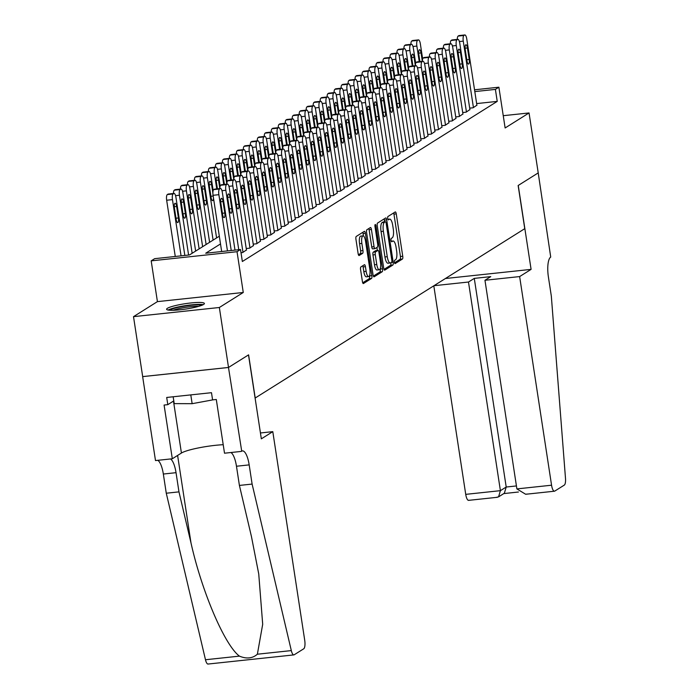 <?xml version="1.0" encoding="UTF-8"?>
<svg xmlns="http://www.w3.org/2000/svg" width="699" height="699" viewBox="0 0 699 699"><rect width="100%" height="100%" fill="white"/><g stroke="black" fill="none" stroke-linecap="round" stroke-linejoin="round"><path stroke-width="1.05" d="M394.411 262.265A1.686 0.516 83.9 0 0 395.066 263.645A1.686 0.516 83.9 0 0 395.136 263.61L402.423 259.041A2.403 0.734 83.9 0 0 402.746 256.253L396.263 213.885A2.403 0.734 83.9 0 0 395.319 211.919A2.403 0.734 83.9 0 0 395.215 211.963L387.936 216.533A1.686 0.516 83.9 0 0 387.709 218.481A1.686 0.516 83.9 0 0 388.364 219.862A1.686 0.516 83.9 0 0 388.443 219.835L389.378 219.241A7.698 2.35 83.9 0 1 389.719 219.119A7.698 2.35 83.9 0 1 392.724 225.393L393.266 228.923A7.698 2.35 83.9 0 1 392.226 237.835L391.283 238.429A1.686 0.516 83.9 0 0 391.056 240.377A1.686 0.516 83.9 0 0 391.72 241.749A1.686 0.516 83.9 0 0 391.789 241.723L392.733 241.129A7.698 2.35 83.9 0 1 393.065 241.006A7.698 2.35 83.9 0 1 396.08 247.289L396.621 250.819A7.698 2.35 83.9 0 1 395.582 259.731L394.638 260.316A1.686 0.516 83.9 0 0 394.411 262.265M203.601 304.441A19.118 2.691 -8.7 0 0 204.405 303.48A19.118 2.691 -8.7 0 0 188.057 303.296A19.118 2.691 -8.7 0 0 167.411 308.303A19.118 2.691 -8.7 0 0 166.615 309.264A19.118 2.691 -8.7 0 0 182.955 309.456A19.118 2.691 -8.7 0 0 203.601 304.441M360.92 266.922A2.403 0.734 83.9 0 0 360.588 269.709L362.414 281.592A2.403 0.734 83.9 0 0 363.349 283.558A2.403 0.734 83.9 0 0 363.454 283.523L371.545 278.438A2.403 0.734 83.9 0 0 371.868 275.651L365.385 233.283A2.403 0.734 83.9 0 0 364.441 231.325A2.403 0.734 83.9 0 0 364.336 231.36L356.254 236.437A2.403 0.734 83.9 0 0 355.931 239.224L358.124 253.58A2.403 0.734 83.9 0 0 359.068 255.546A2.403 0.734 83.9 0 0 359.172 255.511L362.632 253.335A2.403 0.734 83.9 0 0 362.956 250.548L361.864 243.427A6.431 1.966 83.9 0 1 363.017 235.878A6.431 1.966 83.9 0 1 365.533 241.12L369.806 269.019A6.431 1.966 83.9 0 1 368.653 276.568A6.431 1.966 83.9 0 1 366.136 271.326L365.42 266.668A2.403 0.734 83.9 0 0 364.485 264.711A2.403 0.734 83.9 0 0 364.38 264.746L360.92 266.922M228.521 367.456L142.683 376.604L133.509 316.656L219.346 307.499L228.521 367.456L248.599 354.847L255.205 398.011L524.748 228.678L518.142 185.515L538.221 172.898L529.047 112.95L505.124 127.969L498.885 87.2L495.399 89.393L497.234 101.39L242.352 261.505L240.517 249.517L237.031 251.71L151.185 260.858L154.68 258.665L189.481 254.952L219.32 236.21M219.346 307.499L243.269 292.479L237.031 251.71M383.725 268.206A2.403 0.734 83.9 0 0 384.668 270.163A2.403 0.734 83.9 0 0 384.773 270.129L392.864 265.043A2.403 0.734 83.9 0 0 393.188 262.265L386.704 219.888A2.403 0.734 83.9 0 0 385.761 217.931A2.403 0.734 83.9 0 0 385.656 217.966L377.565 223.051A2.403 0.734 83.9 0 0 377.242 225.829L383.725 268.206M382.204 271.745L374.114 276.821A2.403 0.734 83.9 0 1 374.009 276.865A2.403 0.734 83.9 0 1 373.065 274.899L366.582 232.531A2.403 0.734 83.9 0 1 366.914 229.744L370.374 227.568A2.403 0.734 83.9 0 1 370.479 227.533A2.403 0.734 83.9 0 1 371.414 229.49L374.044 246.677A2.403 0.734 83.9 0 0 374.987 248.634A2.403 0.734 83.9 0 0 375.092 248.599L377.39 247.158A2.403 0.734 83.9 0 0 377.713 244.37L374.979 226.485A1.686 0.516 83.9 0 1 375.276 224.51A1.686 0.516 83.9 0 1 375.94 225.882L382.528 268.958A2.403 0.734 83.9 0 1 382.204 271.745L379.88 271.99L373.362 276.088M529.047 112.95L503.245 115.693M469.693 108.144L473.083 107.786L476.893 105.191M462.712 112.539L466.102 112.172L469.911 109.586M455.722 116.925L459.112 116.558L462.93 113.972M448.741 121.311L452.131 120.944L455.949 118.358M441.759 125.698L445.149 125.331L448.959 122.744M434.778 130.084L438.168 129.717L441.978 127.131M427.797 134.47L431.187 134.112L434.996 131.517M420.807 138.856L424.197 138.498L428.015 135.903M413.825 143.243L417.216 142.884L421.034 140.289M406.844 147.629L410.234 147.271L414.044 144.676M399.863 152.015L403.253 151.657L407.063 149.062M392.882 156.401L396.272 156.043L400.081 153.448M385.9 160.787L389.282 160.429L393.1 157.834M378.91 165.174L382.301 164.815L386.119 162.22M371.929 169.56L375.319 169.202L379.129 166.607M364.948 173.946L368.338 173.588L372.148 170.993M357.967 178.341L361.357 177.974L365.166 175.388M350.985 182.727L354.367 182.36L358.185 179.774M343.995 187.114L347.386 186.747L351.204 184.16M337.014 191.5L340.404 191.133L344.214 188.547M330.033 195.886L333.423 195.519L337.233 192.933M323.052 200.272L326.442 199.914L330.251 197.319M316.07 204.658L319.452 204.3L323.27 201.705M309.08 209.045L312.47 208.686L316.289 206.091M302.099 213.431L305.489 213.073L309.299 210.478M295.118 217.817L298.508 217.459L302.317 214.864M288.137 222.203L291.527 221.845L295.336 219.25M281.155 226.59L284.537 226.231L288.355 223.636M274.165 230.976L277.555 230.618L281.374 228.023M267.184 235.362L270.574 235.004L274.392 232.409M260.203 239.748L263.593 239.39L267.402 236.795M253.221 244.143L256.612 243.776L260.421 241.19M246.24 248.529L249.63 248.162L253.44 245.576M241.015 252.723L242.64 252.549L246.459 249.962M497.234 101.39L476.648 103.583M243.269 292.479L157.424 301.627L133.509 316.656M157.424 301.627L151.185 260.858M220.508 243.934L205.724 253.221L240.517 249.517M495.399 89.393L474.813 91.595M474.542 89.795L498.885 87.2M394.516 262.798L400.099 259.285A2.403 0.734 83.9 0 0 400.431 256.507L393.948 214.13A2.403 0.734 83.9 0 0 393.651 212.95M384.633 221.801L384.38 220.141A2.403 0.734 83.9 0 0 384.083 218.953M384.022 269.386L390.54 265.297A2.403 0.734 83.9 0 0 390.89 262.675M391.606 262.221A1.686 0.516 83.9 0 0 391.833 260.273L386.136 223.086A1.686 0.516 83.9 0 0 385.481 221.714A1.686 0.516 83.9 0 0 385.411 221.74L384.415 222.361A7.698 2.35 83.9 0 0 383.375 231.273L387.263 256.69A7.698 2.35 83.9 0 0 390.269 262.973A7.698 2.35 83.9 0 0 390.61 262.85L391.606 262.221M383.235 221.967A1.686 0.516 83.9 0 0 383.157 221.959A1.686 0.516 83.9 0 0 383.087 221.985L385.411 221.74M390.269 262.973L387.954 263.217A7.698 2.35 83.9 0 1 384.939 256.944L381.051 231.518A7.698 2.35 83.9 0 1 382.091 222.605L383.087 221.985M374.874 248.626L372.768 248.844A2.403 0.734 83.9 0 1 372.663 248.888A2.403 0.734 83.9 0 1 371.728 246.922L369.098 229.744A2.403 0.734 83.9 0 0 368.801 228.556M376.883 247.472L377.346 250.487M380.151 268.853L382.528 268.958M376.778 264.51A6.431 1.966 83.9 0 0 379.295 269.753A6.431 1.966 83.9 0 0 380.439 262.204L378.937 252.374A2.403 0.734 83.9 0 0 378.002 250.417A2.403 0.734 83.9 0 0 377.897 250.452L375.599 251.893A2.403 0.734 83.9 0 0 375.276 254.681L376.778 264.51L374.454 264.755A6.431 1.966 83.9 0 0 376.971 269.997L379.295 269.753M375.791 250.679A2.403 0.734 83.9 0 0 375.678 250.661A2.403 0.734 83.9 0 0 375.573 250.705L377.897 250.452M374.454 264.755L372.951 254.925A2.403 0.734 83.9 0 1 373.275 252.147L375.573 250.705M379.88 271.99A2.403 0.734 83.9 0 0 380.204 269.202M368.653 276.568L366.328 276.813A6.431 1.966 83.9 0 1 363.812 271.57L363.104 266.922A2.403 0.734 83.9 0 0 362.807 265.734M363.017 235.878L360.701 236.122A6.431 1.966 83.9 0 0 359.548 243.671L361.864 243.427M358.421 254.768L360.308 253.58A2.403 0.734 83.9 0 0 360.64 250.792L359.548 243.671M363.436 235.974L363.069 233.527A2.403 0.734 83.9 0 0 362.772 232.348M362.702 282.78L369.221 278.683A2.403 0.734 83.9 0 0 369.553 275.904L369.509 275.668M419.251 61.661L416.866 46.082A4.902 1.494 83.9 0 1 417.53 40.411L418.229 39.974A4.902 1.494 83.9 0 1 418.439 39.895A4.902 1.494 83.9 0 1 420.352 43.888L422.659 58.934M410.881 44.343A4.902 1.494 -96.1 0 1 411.728 41.031L412.427 40.594A4.902 1.494 -96.1 0 1 412.637 40.516A4.902 1.494 -96.1 0 1 412.864 40.542M422.336 61.337L421.051 52.923A3.923 1.197 83.9 0 0 419.514 49.725A3.923 1.197 83.9 0 0 418.815 54.321L419.924 61.591M473.433 107.567L463.262 41.136A4.902 1.494 83.9 0 1 463.926 35.466L464.625 35.029A4.902 1.494 83.9 0 1 464.844 34.95A4.902 1.494 83.9 0 1 466.757 38.943L476.919 105.374M465.211 49.376A3.923 1.197 -96.1 0 1 465.918 44.78A3.923 1.197 -96.1 0 1 467.448 47.978L469.212 59.485A3.923 1.197 -96.1 0 1 468.505 64.09A3.923 1.197 -96.1 0 1 466.976 60.892L465.211 49.376M457.286 39.397A4.902 1.494 -96.1 0 1 458.125 36.086L458.824 35.649A4.902 1.494 -96.1 0 1 459.042 35.57A4.902 1.494 -96.1 0 1 459.269 35.597M169.761 310.242A16.54 2.324 171.3 0 1 185.453 305.987A16.54 2.324 171.3 0 1 201.688 305.349M198.542 306.389A15.317 2.158 -8.7 0 0 173.081 310.286M173.16 396.77L174.208 403.62L192.138 403.681L213.064 399.828M190.792 394.891L192.138 403.681M203.217 304.668A18.987 2.674 -8.7 0 0 185.401 305.646A18.987 2.674 -8.7 0 0 168.101 310.041M433.808 285.804L465.726 494.359L500.405 490.663L506.207 487.028L516.43 485.936M468.487 282.029L500.405 490.663L498.579 496.867L504.372 493.223L506.207 487.028L474.28 278.385L468.487 282.029L433.965 285.708M538.256 172.88L518.247 185.445L531.091 269.377L519.637 276.577L551.563 485.211A7.348 2.246 83.9 0 0 554.438 491.205A7.348 2.246 83.9 0 0 554.761 491.091L564.294 485.106A7.348 2.246 83.9 0 0 565.491 478.352L551.328 296.096L548.392 276.909A17.152 5.242 -96.1 0 1 550.716 257.057L538.213 172.88M531.091 269.377L445.42 278.517M519.637 276.577L484.957 280.273L490.75 276.629L474.28 278.385M484.957 280.273L516.884 488.907L551.563 485.211M468.924 500.239A7.348 2.246 -96.1 0 1 468.601 500.353A7.348 2.246 -96.1 0 1 465.726 494.359M527.037 494.044L525.683 494.272L516.884 488.907M496.648 497.286L498.579 496.867M272.793 431.65L304.72 640.284A7.348 2.246 83.9 0 1 303.724 648.794L294.192 654.788A7.348 2.246 83.9 0 1 293.868 654.902A7.348 2.246 83.9 0 1 291.317 650.594L252.112 484.075L249.176 464.887A17.152 5.242 83.9 0 0 242.466 450.899A17.152 5.242 83.9 0 0 241.714 451.17L228.486 367.473L248.494 354.909L261.339 438.841L272.793 431.65L260.439 432.969M208.354 663.936A7.348 2.246 -96.1 0 1 208.031 664.05A7.348 2.246 -96.1 0 1 205.48 659.742L166.275 493.223L178.97 491.869L190.993 542.922C201.871 591.8 224.737 645.247 239.425 656.125C246.537 659.096 252.522 658.458 257.372 654.212L262.693 624.277L258.744 573.975L251.43 536.483L239.407 485.429L236.472 466.242A17.152 5.242 83.9 0 0 230.906 452.524M239.407 485.429L252.112 484.075M166.275 493.223L163.339 474.036A17.152 5.242 83.9 0 0 157.773 460.318M170.477 458.963A17.152 5.242 83.9 0 1 176.034 472.681L178.97 491.869M228.486 367.473L142.648 376.63L155.493 460.562L172.312 458.771L164.09 405.053L167.804 404.651L173.798 400.894M241.33 451.414L224.51 453.205L216.297 399.487L212.583 399.88L211.482 392.689L166.703 397.46L167.804 404.651M172.312 458.771L181.425 453.039A27.567 3.879 171.3 0 1 223.208 444.704M412.27 66.055L409.885 50.468A4.902 1.494 83.9 0 1 410.549 44.797L411.239 44.36A4.902 1.494 83.9 0 1 411.458 44.282A4.902 1.494 83.9 0 1 413.371 48.275L415.678 63.321M403.9 48.729A4.902 1.494 -96.1 0 1 404.747 45.418L405.446 44.981A4.902 1.494 -96.1 0 1 405.656 44.902A4.902 1.494 -96.1 0 1 405.883 44.928M415.355 65.723L414.07 57.309A3.923 1.197 83.9 0 0 412.532 54.111A3.923 1.197 83.9 0 0 411.833 58.707L412.943 65.977M405.28 70.442L402.895 54.863A4.902 1.494 83.9 0 1 403.559 49.183L404.258 48.747A4.902 1.494 83.9 0 1 404.476 48.668A4.902 1.494 83.9 0 1 406.39 52.661L408.697 67.716M396.918 53.115A4.902 1.494 -96.1 0 1 397.766 49.804L398.456 49.367A4.902 1.494 -96.1 0 1 398.675 49.288A4.902 1.494 -96.1 0 1 398.902 49.314M410.383 66.309A4.902 1.494 -96.1 0 0 410.156 66.274A4.902 1.494 -96.1 0 0 409.946 66.353L409.247 66.789A4.902 1.494 -96.1 0 0 408.399 70.11L407.08 61.695A3.923 1.197 83.9 0 0 405.551 58.498A3.923 1.197 83.9 0 0 404.852 63.093L405.962 70.363M398.299 74.828L395.914 59.249A4.902 1.494 83.9 0 1 396.578 53.57L397.277 53.133A4.902 1.494 83.9 0 1 397.495 53.054A4.902 1.494 83.9 0 1 399.409 57.056L401.707 72.102M389.937 57.501A4.902 1.494 -96.1 0 1 390.776 54.19L391.475 53.753A4.902 1.494 -96.1 0 1 391.693 53.674A4.902 1.494 -96.1 0 1 391.921 53.701M403.402 70.695A4.902 1.494 -96.1 0 0 403.174 70.66A4.902 1.494 -96.1 0 0 402.965 70.739L402.266 71.176A4.902 1.494 -96.1 0 0 401.418 74.496L400.099 66.082A3.923 1.197 83.9 0 0 398.57 62.884A3.923 1.197 83.9 0 0 397.862 67.48L398.98 74.749M391.318 79.214L388.932 63.635A4.902 1.494 83.9 0 1 389.596 57.956L390.295 57.519A4.902 1.494 83.9 0 1 390.505 57.44A4.902 1.494 83.9 0 1 392.427 61.442L394.725 76.488M382.956 61.888A4.902 1.494 -96.1 0 1 383.795 58.576L384.494 58.139A4.902 1.494 -96.1 0 1 384.712 58.061A4.902 1.494 -96.1 0 1 384.931 58.087M394.402 78.882L393.118 70.468A3.923 1.197 83.9 0 0 391.589 67.27A3.923 1.197 83.9 0 0 390.881 71.875L391.999 79.136M466.443 111.954L456.281 45.522A4.902 1.494 83.9 0 1 456.945 39.852L457.644 39.415A4.902 1.494 83.9 0 1 457.854 39.336A4.902 1.494 83.9 0 1 459.776 43.329L469.938 109.76M458.229 53.762A3.923 1.197 -96.1 0 1 458.937 49.166A3.923 1.197 -96.1 0 1 460.466 52.364L462.231 63.871A3.923 1.197 -96.1 0 1 461.523 68.476A3.923 1.197 -96.1 0 1 459.994 65.278L458.229 53.762M450.305 43.784A4.902 1.494 -96.1 0 1 451.143 40.472L451.842 40.035A4.902 1.494 -96.1 0 1 452.061 39.957A4.902 1.494 -96.1 0 1 452.279 39.983M459.461 116.34L449.3 49.909A4.902 1.494 83.9 0 1 449.964 44.238L450.663 43.801A4.902 1.494 83.9 0 1 450.872 43.722A4.902 1.494 83.9 0 1 452.795 47.715L462.956 114.147M451.248 58.148A3.923 1.197 -96.1 0 1 451.947 53.552A3.923 1.197 -96.1 0 1 453.485 56.75L455.241 68.257A3.923 1.197 -96.1 0 1 454.542 72.862A3.923 1.197 -96.1 0 1 453.013 69.664L451.248 58.148M443.315 48.17A4.902 1.494 -96.1 0 1 444.162 44.858L444.861 44.421A4.902 1.494 -96.1 0 1 445.071 44.343A4.902 1.494 -96.1 0 1 445.298 44.369M452.48 120.726L442.318 54.304A4.902 1.494 83.9 0 1 442.983 48.624L443.673 48.187A4.902 1.494 83.9 0 1 443.891 48.109A4.902 1.494 83.9 0 1 445.805 52.11L455.975 118.533M444.267 62.534A3.923 1.197 -96.1 0 1 444.966 57.938A3.923 1.197 -96.1 0 1 446.504 61.136L448.26 72.644A3.923 1.197 -96.1 0 1 447.561 77.248A3.923 1.197 -96.1 0 1 446.023 74.05L444.267 62.534M436.333 52.556A4.902 1.494 -96.1 0 1 437.181 49.245L437.88 48.808A4.902 1.494 -96.1 0 1 438.09 48.729A4.902 1.494 -96.1 0 1 438.317 48.755M445.499 125.112L435.337 58.69A4.902 1.494 83.9 0 1 435.993 53.01L436.692 52.574A4.902 1.494 83.9 0 1 436.91 52.495A4.902 1.494 83.9 0 1 438.823 56.497L448.985 122.919M437.286 66.929A3.923 1.197 -96.1 0 1 437.985 62.325A3.923 1.197 -96.1 0 1 439.514 65.523L441.279 77.03A3.923 1.197 -96.1 0 1 440.58 81.634A3.923 1.197 -96.1 0 1 439.042 78.437L437.286 66.929M429.352 56.942A4.902 1.494 -96.1 0 1 430.2 53.631L430.89 53.194A4.902 1.494 -96.1 0 1 431.108 53.115A4.902 1.494 -96.1 0 1 431.335 53.141M384.336 83.6L381.951 68.021A4.902 1.494 83.9 0 1 382.615 62.342L383.314 61.905A4.902 1.494 83.9 0 1 383.524 61.827A4.902 1.494 83.9 0 1 385.446 65.828L387.744 80.874M375.966 66.274A4.902 1.494 -96.1 0 1 376.813 62.962L377.512 62.526A4.902 1.494 -96.1 0 1 377.722 62.447A4.902 1.494 -96.1 0 1 377.949 62.482M387.421 83.268L386.136 74.854A3.923 1.197 83.9 0 0 384.599 71.656A3.923 1.197 83.9 0 0 383.9 76.261L385.009 83.531M438.518 129.498L428.347 63.076A4.902 1.494 83.9 0 1 429.011 57.397L429.71 56.96A4.902 1.494 83.9 0 1 429.929 56.881A4.902 1.494 83.9 0 1 431.842 60.883L442.004 127.305M430.296 71.315A3.923 1.197 -96.1 0 1 431.003 66.711A3.923 1.197 -96.1 0 1 432.532 69.909L434.297 81.416A3.923 1.197 -96.1 0 1 433.59 86.021A3.923 1.197 -96.1 0 1 432.061 82.823L430.296 71.315M422.371 61.329A4.902 1.494 -96.1 0 1 423.21 58.017L423.909 57.58A4.902 1.494 -96.1 0 1 424.127 57.501A4.902 1.494 -96.1 0 1 424.354 57.536M377.355 87.987L374.97 72.408A4.902 1.494 83.9 0 1 375.634 66.728L376.324 66.291A4.902 1.494 83.9 0 1 376.543 66.213A4.902 1.494 83.9 0 1 378.456 70.215L380.763 85.261M368.985 70.66A4.902 1.494 -96.1 0 1 369.832 67.349L370.531 66.912A4.902 1.494 -96.1 0 1 370.741 66.833A4.902 1.494 -96.1 0 1 370.968 66.868M380.439 87.655L379.155 79.24A3.923 1.197 83.9 0 0 377.617 76.042A3.923 1.197 83.9 0 0 376.918 80.647L378.028 87.917M431.536 133.885L421.366 67.462A4.902 1.494 83.9 0 1 422.03 61.783L422.729 61.346A4.902 1.494 83.9 0 1 422.939 61.267A4.902 1.494 83.9 0 1 424.861 65.269L435.023 131.692M423.314 75.702A3.923 1.197 -96.1 0 1 424.022 71.097A3.923 1.197 -96.1 0 1 425.551 74.295L427.316 85.802A3.923 1.197 -96.1 0 1 426.608 90.407A3.923 1.197 -96.1 0 1 425.079 87.209L423.314 75.702M415.389 65.715A4.902 1.494 -96.1 0 1 416.228 62.403L416.927 61.966A4.902 1.494 -96.1 0 1 417.146 61.888A4.902 1.494 -96.1 0 1 417.364 61.923M370.365 92.373L367.989 76.794A4.902 1.494 83.9 0 1 368.644 71.123L369.343 70.678A4.902 1.494 83.9 0 1 369.561 70.599A4.902 1.494 83.9 0 1 371.475 74.601L373.782 89.647M362.003 75.055A4.902 1.494 -96.1 0 1 362.851 71.735L363.541 71.298A4.902 1.494 -96.1 0 1 363.76 71.219A4.902 1.494 -96.1 0 1 363.987 71.254M373.458 92.041L372.165 83.627A3.923 1.197 83.9 0 0 370.636 80.429A3.923 1.197 83.9 0 0 369.937 85.033L371.047 92.303M424.546 138.271L414.385 71.848A4.902 1.494 83.9 0 1 415.049 66.169L415.748 65.732A4.902 1.494 83.9 0 1 415.957 65.654A4.902 1.494 83.9 0 1 417.88 69.655L428.041 136.078M416.333 80.088A3.923 1.197 -96.1 0 1 417.032 75.483A3.923 1.197 -96.1 0 1 418.57 78.681L420.326 90.188A3.923 1.197 -96.1 0 1 419.627 94.793A3.923 1.197 -96.1 0 1 418.098 91.595L416.333 80.088M363.384 96.759L360.999 81.18A4.902 1.494 83.9 0 1 361.663 75.509L362.362 75.064A4.902 1.494 83.9 0 1 362.58 74.994A4.902 1.494 83.9 0 1 364.494 78.987L366.792 94.033M355.022 79.441A4.902 1.494 -96.1 0 1 355.861 76.121L356.56 75.684A4.902 1.494 -96.1 0 1 356.778 75.606A4.902 1.494 -96.1 0 1 357.006 75.641M368.487 92.626A4.902 1.494 -96.1 0 0 368.259 92.6A4.902 1.494 -96.1 0 0 368.05 92.67L367.351 93.116A4.902 1.494 -96.1 0 0 366.503 96.427L365.184 88.013A3.923 1.197 83.9 0 0 363.655 84.815A3.923 1.197 83.9 0 0 362.947 89.42L364.065 96.689M417.565 142.666L407.403 76.235A4.902 1.494 83.9 0 1 408.067 70.564L408.766 70.118A4.902 1.494 83.9 0 1 408.976 70.049A4.902 1.494 83.9 0 1 410.89 74.042L421.06 140.473M409.352 84.474A3.923 1.197 -96.1 0 1 410.051 79.869A3.923 1.197 -96.1 0 1 411.589 83.067L413.345 94.583A3.923 1.197 -96.1 0 1 412.646 99.179A3.923 1.197 -96.1 0 1 411.108 95.981L409.352 84.474M356.403 101.145L354.017 85.566A4.902 1.494 83.9 0 1 354.681 79.896L355.38 79.45A4.902 1.494 83.9 0 1 355.59 79.38A4.902 1.494 83.9 0 1 357.512 83.373L359.81 98.419M348.041 83.828A4.902 1.494 -96.1 0 1 348.88 80.507L349.579 80.07A4.902 1.494 -96.1 0 1 349.797 79.992A4.902 1.494 -96.1 0 1 350.024 80.027M361.505 97.012A4.902 1.494 -96.1 0 0 361.278 96.986A4.902 1.494 -96.1 0 0 361.068 97.056L360.369 97.502A4.902 1.494 -96.1 0 0 359.522 100.813L358.203 92.399A3.923 1.197 83.9 0 0 356.673 89.201A3.923 1.197 83.9 0 0 355.966 93.806L357.084 101.075M410.584 147.052L400.422 80.621A4.902 1.494 83.9 0 1 401.077 74.95L401.776 74.505A4.902 1.494 83.9 0 1 401.995 74.435A4.902 1.494 83.9 0 1 403.908 78.428L414.079 144.859M402.371 88.86A3.923 1.197 -96.1 0 1 403.07 84.256A3.923 1.197 -96.1 0 1 404.599 87.454L406.364 98.97A3.923 1.197 -96.1 0 1 405.665 103.566A3.923 1.197 -96.1 0 1 404.127 100.368L402.371 88.86M394.437 78.882A4.902 1.494 -96.1 0 1 395.284 75.562L395.983 75.125A4.902 1.494 -96.1 0 1 396.193 75.046A4.902 1.494 -96.1 0 1 396.42 75.081M349.421 105.532L347.036 89.953A4.902 1.494 83.9 0 1 347.7 84.282L348.399 83.845A4.902 1.494 83.9 0 1 348.609 83.766A4.902 1.494 83.9 0 1 350.531 87.759L352.829 102.805M341.051 88.214A4.902 1.494 -96.1 0 1 341.898 84.894L342.597 84.457A4.902 1.494 -96.1 0 1 342.807 84.378A4.902 1.494 -96.1 0 1 343.034 84.413M352.506 105.2L351.221 96.785A3.923 1.197 83.9 0 0 349.683 93.587A3.923 1.197 83.9 0 0 348.984 98.192L350.094 105.462M403.603 151.438L393.432 85.007A4.902 1.494 83.9 0 1 394.096 79.337L394.795 78.891A4.902 1.494 83.9 0 1 395.014 78.821A4.902 1.494 83.9 0 1 396.927 82.814L407.089 149.245M395.381 93.247A3.923 1.197 -96.1 0 1 396.088 88.642A3.923 1.197 -96.1 0 1 397.617 91.84L399.382 103.356A3.923 1.197 -96.1 0 1 398.683 107.952A3.923 1.197 -96.1 0 1 397.146 104.754L395.381 93.247M387.456 83.268A4.902 1.494 -96.1 0 1 388.294 79.948L388.993 79.511A4.902 1.494 -96.1 0 1 389.212 79.433A4.902 1.494 -96.1 0 1 389.439 79.468M342.44 109.918L340.055 94.339A4.902 1.494 83.9 0 1 340.719 88.668L341.418 88.231A4.902 1.494 83.9 0 1 341.628 88.153A4.902 1.494 83.9 0 1 343.541 92.146L345.848 107.192M334.07 92.6A4.902 1.494 -96.1 0 1 334.917 89.289L335.616 88.843A4.902 1.494 -96.1 0 1 335.826 88.773A4.902 1.494 -96.1 0 1 336.053 88.799M345.524 109.594L344.24 101.172A3.923 1.197 83.9 0 0 342.702 97.974A3.923 1.197 83.9 0 0 342.003 102.578L343.113 109.848M396.621 155.825L386.451 89.393A4.902 1.494 83.9 0 1 387.115 83.723L387.814 83.286A4.902 1.494 83.9 0 1 388.024 83.207A4.902 1.494 83.9 0 1 389.946 87.2L400.108 153.631M388.399 97.633A3.923 1.197 -96.1 0 1 389.107 93.028A3.923 1.197 -96.1 0 1 390.636 96.226L392.401 107.742A3.923 1.197 -96.1 0 1 391.693 112.338A3.923 1.197 -96.1 0 1 390.164 109.14L388.399 97.633M380.474 87.655A4.902 1.494 -96.1 0 1 381.313 84.334L382.012 83.897A4.902 1.494 -96.1 0 1 382.231 83.819A4.902 1.494 -96.1 0 1 382.458 83.854M335.45 114.304L333.074 98.725A4.902 1.494 83.9 0 1 333.729 93.054L334.428 92.618A4.902 1.494 83.9 0 1 334.646 92.539A4.902 1.494 83.9 0 1 336.56 96.532L338.866 111.578M327.088 96.986A4.902 1.494 -96.1 0 1 327.936 93.675L328.635 93.229A4.902 1.494 -96.1 0 1 328.845 93.159A4.902 1.494 -96.1 0 1 329.072 93.185M338.543 113.981L337.25 105.558A3.923 1.197 83.9 0 0 335.721 102.369A3.923 1.197 83.9 0 0 335.022 106.964L336.132 114.234M389.631 160.211L379.47 93.78A4.902 1.494 83.9 0 1 380.134 88.109L380.833 87.672A4.902 1.494 83.9 0 1 381.042 87.593A4.902 1.494 83.9 0 1 382.965 91.586L393.126 158.018M381.418 102.019A3.923 1.197 -96.1 0 1 382.117 97.423A3.923 1.197 -96.1 0 1 383.655 100.612L385.411 112.128A3.923 1.197 -96.1 0 1 384.712 116.724A3.923 1.197 -96.1 0 1 383.183 113.526L381.418 102.019M373.484 92.041A4.902 1.494 -96.1 0 1 374.332 88.729L375.031 88.284A4.902 1.494 -96.1 0 1 375.241 88.214A4.902 1.494 -96.1 0 1 375.468 88.24M328.469 118.69L326.084 103.111A4.902 1.494 83.9 0 1 326.748 97.441L327.447 97.004A4.902 1.494 83.9 0 1 327.665 96.925A4.902 1.494 83.9 0 1 329.579 100.918L331.876 115.964M320.107 101.372A4.902 1.494 -96.1 0 1 320.946 98.061L321.645 97.615A4.902 1.494 -96.1 0 1 321.863 97.545A4.902 1.494 -96.1 0 1 322.09 97.572M331.562 118.367L330.269 109.944A3.923 1.197 83.9 0 0 328.74 106.755A3.923 1.197 83.9 0 0 328.032 111.351L329.15 118.62M382.65 164.597L372.488 98.166A4.902 1.494 83.9 0 1 373.152 92.495L373.851 92.058A4.902 1.494 83.9 0 1 374.061 91.98A4.902 1.494 83.9 0 1 375.975 95.973L386.145 162.404M374.437 106.405A3.923 1.197 -96.1 0 1 375.136 101.809A3.923 1.197 -96.1 0 1 376.674 104.999L378.43 116.515A3.923 1.197 -96.1 0 1 377.731 121.11A3.923 1.197 -96.1 0 1 376.193 117.921L374.437 106.405M321.488 123.076L319.102 107.497A4.902 1.494 83.9 0 1 319.766 101.827L320.465 101.39A4.902 1.494 83.9 0 1 320.675 101.311A4.902 1.494 83.9 0 1 322.597 105.304L324.895 120.35M313.126 105.759A4.902 1.494 -96.1 0 1 313.965 102.447L314.664 102.01A4.902 1.494 -96.1 0 1 314.882 101.932A4.902 1.494 -96.1 0 1 315.109 101.958M324.572 122.753L323.288 114.339A3.923 1.197 83.9 0 0 321.758 111.141A3.923 1.197 83.9 0 0 321.051 115.737L322.169 123.007M375.669 168.983L365.507 102.552A4.902 1.494 83.9 0 1 366.162 96.881L366.861 96.445A4.902 1.494 83.9 0 1 367.08 96.366A4.902 1.494 83.9 0 1 368.993 100.359L379.164 166.79M367.456 110.791A3.923 1.197 -96.1 0 1 368.155 106.196A3.923 1.197 -96.1 0 1 369.684 109.394L371.449 120.901A3.923 1.197 -96.1 0 1 370.75 125.497A3.923 1.197 -96.1 0 1 369.212 122.308L367.456 110.791M314.506 127.463L312.121 111.884A4.902 1.494 83.9 0 1 312.785 106.213L313.484 105.776A4.902 1.494 83.9 0 1 313.694 105.698A4.902 1.494 83.9 0 1 315.616 109.691L317.914 124.737M306.136 110.145A4.902 1.494 -96.1 0 1 306.983 106.833L307.682 106.397A4.902 1.494 -96.1 0 1 307.892 106.318A4.902 1.494 -96.1 0 1 308.119 106.344M319.609 123.339A4.902 1.494 -96.1 0 0 319.382 123.304A4.902 1.494 -96.1 0 0 319.163 123.382L318.464 123.819A4.902 1.494 -96.1 0 0 317.626 127.131L316.306 118.725A3.923 1.197 83.9 0 0 314.768 115.527A3.923 1.197 83.9 0 0 314.069 120.123L315.179 127.393M368.688 173.369L358.517 106.938A4.902 1.494 83.9 0 1 359.181 101.268L359.88 100.831A4.902 1.494 83.9 0 1 360.099 100.752A4.902 1.494 83.9 0 1 362.012 104.745L372.174 171.176M360.474 115.178A3.923 1.197 -96.1 0 1 361.173 110.582A3.923 1.197 -96.1 0 1 362.702 113.78L364.467 125.287A3.923 1.197 -96.1 0 1 363.768 129.892A3.923 1.197 -96.1 0 1 362.231 126.694L360.474 115.178M352.541 105.2A4.902 1.494 -96.1 0 1 353.379 101.888L354.078 101.451A4.902 1.494 -96.1 0 1 354.297 101.372A4.902 1.494 -96.1 0 1 354.524 101.399M307.525 131.858L305.14 116.27A4.902 1.494 83.9 0 1 305.804 110.599L306.503 110.162A4.902 1.494 83.9 0 1 306.712 110.084A4.902 1.494 83.9 0 1 308.626 114.077L310.933 129.123M299.155 114.531A4.902 1.494 -96.1 0 1 300.002 111.22L300.701 110.783A4.902 1.494 -96.1 0 1 300.911 110.704A4.902 1.494 -96.1 0 1 301.138 110.73M310.609 131.526L309.325 123.111A3.923 1.197 83.9 0 0 307.787 119.913A3.923 1.197 83.9 0 0 307.088 124.509L308.198 131.779M361.706 177.756L351.536 111.324A4.902 1.494 83.9 0 1 352.2 105.654L352.899 105.217A4.902 1.494 83.9 0 1 353.117 105.138A4.902 1.494 83.9 0 1 355.031 109.131L365.193 175.563M353.484 119.564A3.923 1.197 -96.1 0 1 354.192 114.968A3.923 1.197 -96.1 0 1 355.721 118.166L357.486 129.673A3.923 1.197 -96.1 0 1 356.778 134.278A3.923 1.197 -96.1 0 1 355.249 131.08L353.484 119.564M345.559 109.586A4.902 1.494 -96.1 0 1 346.398 106.274L347.097 105.837A4.902 1.494 -96.1 0 1 347.316 105.759A4.902 1.494 -96.1 0 1 347.543 105.785M300.535 136.244L298.158 120.665A4.902 1.494 83.9 0 1 298.814 114.986L299.513 114.549A4.902 1.494 83.9 0 1 299.731 114.47A4.902 1.494 83.9 0 1 301.645 118.463L303.951 133.518M292.173 118.917A4.902 1.494 -96.1 0 1 293.021 115.606L293.72 115.169A4.902 1.494 -96.1 0 1 293.929 115.09A4.902 1.494 -96.1 0 1 294.157 115.117M303.628 135.912L302.335 127.498A3.923 1.197 83.9 0 0 300.806 124.3A3.923 1.197 83.9 0 0 300.107 128.896L301.217 136.165M354.716 182.142L344.555 115.711A4.902 1.494 83.9 0 1 345.219 110.04L345.918 109.603A4.902 1.494 83.9 0 1 346.127 109.525A4.902 1.494 83.9 0 1 348.05 113.518L358.211 179.949M346.503 123.95A3.923 1.197 -96.1 0 1 347.202 119.354A3.923 1.197 -96.1 0 1 348.74 122.552L350.496 134.059A3.923 1.197 -96.1 0 1 349.797 138.664A3.923 1.197 -96.1 0 1 348.268 135.466L346.503 123.95M338.569 113.972A4.902 1.494 -96.1 0 1 339.417 110.66L340.116 110.224A4.902 1.494 -96.1 0 1 340.334 110.145A4.902 1.494 -96.1 0 1 340.553 110.171M293.554 140.63L291.168 125.051A4.902 1.494 83.9 0 1 291.832 119.372L292.531 118.935A4.902 1.494 83.9 0 1 292.75 118.856A4.902 1.494 83.9 0 1 294.663 122.858L296.97 137.904M285.192 123.304A4.902 1.494 -96.1 0 1 286.031 119.992L286.73 119.555A4.902 1.494 -96.1 0 1 286.948 119.477A4.902 1.494 -96.1 0 1 287.175 119.503M296.647 140.298L295.354 131.884A3.923 1.197 83.9 0 0 293.825 128.686A3.923 1.197 83.9 0 0 293.126 133.282L294.235 140.551M347.735 186.528L337.573 120.106A4.902 1.494 83.9 0 1 338.237 114.426L338.936 113.989A4.902 1.494 83.9 0 1 339.146 113.911A4.902 1.494 83.9 0 1 341.06 117.913L351.23 184.335M339.522 128.336A3.923 1.197 -96.1 0 1 340.221 123.74A3.923 1.197 -96.1 0 1 341.759 126.938L343.515 138.446A3.923 1.197 -96.1 0 1 342.816 143.05A3.923 1.197 -96.1 0 1 341.287 139.852L339.522 128.336M331.588 118.358A4.902 1.494 -96.1 0 1 332.436 115.047L333.135 114.61A4.902 1.494 -96.1 0 1 333.344 114.531A4.902 1.494 -96.1 0 1 333.572 114.557M286.573 145.016L284.187 129.437A4.902 1.494 83.9 0 1 284.851 123.758L285.55 123.321A4.902 1.494 83.9 0 1 285.769 123.242A4.902 1.494 83.9 0 1 287.682 127.244L289.98 142.29M278.211 127.69A4.902 1.494 -96.1 0 1 279.05 124.378L279.749 123.941A4.902 1.494 -96.1 0 1 279.967 123.863A4.902 1.494 -96.1 0 1 280.194 123.889M289.657 144.684L288.372 136.27A3.923 1.197 83.9 0 0 286.843 133.072A3.923 1.197 83.9 0 0 286.136 137.677L287.254 144.938M340.754 190.914L330.592 124.492A4.902 1.494 83.9 0 1 331.247 118.813L331.946 118.376A4.902 1.494 83.9 0 1 332.165 118.297A4.902 1.494 83.9 0 1 334.078 122.299L344.249 188.721M332.541 132.723A3.923 1.197 -96.1 0 1 333.24 128.127A3.923 1.197 -96.1 0 1 334.769 131.325L336.534 142.832A3.923 1.197 -96.1 0 1 335.835 147.437A3.923 1.197 -96.1 0 1 334.297 144.239L332.541 132.723M324.607 122.744A4.902 1.494 -96.1 0 1 325.454 119.433L326.153 118.996A4.902 1.494 -96.1 0 1 326.363 118.917A4.902 1.494 -96.1 0 1 326.59 118.944M279.591 149.403L277.206 133.824A4.902 1.494 83.9 0 1 277.87 128.144L278.569 127.707A4.902 1.494 83.9 0 1 278.779 127.629A4.902 1.494 83.9 0 1 280.701 131.63L282.999 146.676M271.221 132.076A4.902 1.494 -96.1 0 1 272.068 128.765L272.767 128.328A4.902 1.494 -96.1 0 1 272.986 128.249A4.902 1.494 -96.1 0 1 273.204 128.284M282.676 149.07L281.391 140.656A3.923 1.197 83.9 0 0 279.853 137.458A3.923 1.197 83.9 0 0 279.154 142.063L280.264 149.324M333.773 195.301L323.602 128.878A4.902 1.494 83.9 0 1 324.266 123.199L324.965 122.762A4.902 1.494 83.9 0 1 325.184 122.683A4.902 1.494 83.9 0 1 327.097 126.685L337.259 193.107M325.559 137.118A3.923 1.197 -96.1 0 1 326.258 132.513A3.923 1.197 -96.1 0 1 327.787 135.711L329.552 147.218A3.923 1.197 -96.1 0 1 328.853 151.823A3.923 1.197 -96.1 0 1 327.315 148.625L325.559 137.118M272.61 153.789L270.225 138.21A4.902 1.494 83.9 0 1 270.889 132.53L271.588 132.094A4.902 1.494 83.9 0 1 271.797 132.015A4.902 1.494 83.9 0 1 273.711 136.017L276.018 151.063M264.239 136.462A4.902 1.494 -96.1 0 1 265.087 133.151L265.786 132.714A4.902 1.494 -96.1 0 1 265.996 132.635A4.902 1.494 -96.1 0 1 266.223 132.67M277.713 149.656A4.902 1.494 -96.1 0 0 277.486 149.621A4.902 1.494 -96.1 0 0 277.267 149.7L276.568 150.136A4.902 1.494 -96.1 0 0 275.729 153.457L274.41 145.043A3.923 1.197 83.9 0 0 272.872 141.845A3.923 1.197 83.9 0 0 272.173 146.449L273.283 153.719M326.791 199.687L316.621 133.264A4.902 1.494 83.9 0 1 317.285 127.585L317.984 127.148A4.902 1.494 83.9 0 1 318.202 127.069A4.902 1.494 83.9 0 1 320.116 131.071L330.278 197.494M318.569 141.504A3.923 1.197 -96.1 0 1 319.277 136.899A3.923 1.197 -96.1 0 1 320.806 140.097L322.571 151.604A3.923 1.197 -96.1 0 1 321.863 156.209A3.923 1.197 -96.1 0 1 320.334 153.011L318.569 141.504M310.644 131.517A4.902 1.494 -96.1 0 1 311.483 128.205L312.182 127.768A4.902 1.494 -96.1 0 1 312.401 127.69A4.902 1.494 -96.1 0 1 312.628 127.725M265.62 158.175L263.243 142.596A4.902 1.494 83.9 0 1 263.899 136.925L264.598 136.48A4.902 1.494 83.9 0 1 264.816 136.401A4.902 1.494 83.9 0 1 266.73 140.403L269.036 155.449M257.258 140.857A4.902 1.494 -96.1 0 1 258.106 137.537L258.805 137.1A4.902 1.494 -96.1 0 1 259.014 137.021A4.902 1.494 -96.1 0 1 259.242 137.056M268.713 157.843L267.42 149.429A3.923 1.197 83.9 0 0 265.891 146.231A3.923 1.197 83.9 0 0 265.192 150.835L266.302 158.105M319.801 204.073L309.64 137.651A4.902 1.494 83.9 0 1 310.304 131.971L311.003 131.534A4.902 1.494 83.9 0 1 311.212 131.456A4.902 1.494 83.9 0 1 313.135 135.457L323.296 201.88M311.588 145.89A3.923 1.197 -96.1 0 1 312.287 141.285A3.923 1.197 -96.1 0 1 313.825 144.483L315.581 155.991A3.923 1.197 -96.1 0 1 314.882 160.595A3.923 1.197 -96.1 0 1 313.353 157.397L311.588 145.89M303.663 135.912A4.902 1.494 -96.1 0 1 304.502 132.592L305.201 132.155A4.902 1.494 -96.1 0 1 305.419 132.076A4.902 1.494 -96.1 0 1 305.638 132.111M258.639 162.561L256.253 146.982A4.902 1.494 83.9 0 1 256.917 141.312L257.616 140.866A4.902 1.494 83.9 0 1 257.835 140.796A4.902 1.494 83.9 0 1 259.748 144.789L262.055 159.835M250.277 145.243A4.902 1.494 -96.1 0 1 251.116 141.923L251.815 141.486A4.902 1.494 -96.1 0 1 252.033 141.408A4.902 1.494 -96.1 0 1 252.26 141.443M261.732 162.229L260.439 153.815A3.923 1.197 83.9 0 0 258.91 150.617A3.923 1.197 83.9 0 0 258.211 155.222L259.32 162.491M312.82 208.468L302.658 142.037A4.902 1.494 83.9 0 1 303.322 136.366L304.021 135.921A4.902 1.494 83.9 0 1 304.231 135.851A4.902 1.494 83.9 0 1 306.145 139.844L316.315 206.266M304.607 150.276A3.923 1.197 -96.1 0 1 305.306 145.672A3.923 1.197 -96.1 0 1 306.844 148.87L308.6 160.386A3.923 1.197 -96.1 0 1 307.901 164.981A3.923 1.197 -96.1 0 1 306.372 161.784L304.607 150.276M296.673 140.298A4.902 1.494 -96.1 0 1 297.521 136.978L298.22 136.541A4.902 1.494 -96.1 0 1 298.429 136.462A4.902 1.494 -96.1 0 1 298.656 136.497M251.657 166.947L249.272 151.368A4.902 1.494 83.9 0 1 249.936 145.698L250.635 145.252A4.902 1.494 83.9 0 1 250.854 145.182A4.902 1.494 83.9 0 1 252.767 149.175L255.065 164.221M243.296 149.63A4.902 1.494 -96.1 0 1 244.134 146.309L244.833 145.873A4.902 1.494 -96.1 0 1 245.052 145.794A4.902 1.494 -96.1 0 1 245.279 145.829M254.742 166.615L253.457 158.201A3.923 1.197 83.9 0 0 251.928 155.003A3.923 1.197 83.9 0 0 251.221 159.608L252.339 166.878M305.839 212.854L295.677 146.423A4.902 1.494 83.9 0 1 296.332 140.752L297.031 140.307A4.902 1.494 83.9 0 1 297.25 140.237A4.902 1.494 83.9 0 1 299.163 144.23L309.334 210.661M297.625 154.662A3.923 1.197 -96.1 0 1 298.324 150.058A3.923 1.197 -96.1 0 1 299.862 153.256L301.618 164.772A3.923 1.197 -96.1 0 1 300.919 169.368A3.923 1.197 -96.1 0 1 299.382 166.17L297.625 154.662M289.692 144.684A4.902 1.494 -96.1 0 1 290.539 141.364L291.238 140.927A4.902 1.494 -96.1 0 1 291.448 140.849A4.902 1.494 -96.1 0 1 291.675 140.883M244.676 171.334L242.291 155.755A4.902 1.494 83.9 0 1 242.955 150.084L243.654 149.638A4.902 1.494 83.9 0 1 243.864 149.569A4.902 1.494 83.9 0 1 245.786 153.562L248.084 168.608M236.314 154.016A4.902 1.494 -96.1 0 1 237.153 150.696L237.852 150.259A4.902 1.494 -96.1 0 1 238.071 150.18A4.902 1.494 -96.1 0 1 238.289 150.215M247.761 171.002L246.476 162.587A3.923 1.197 83.9 0 0 244.938 159.389A3.923 1.197 83.9 0 0 244.239 163.994L245.349 171.264M298.857 217.24L288.687 150.809A4.902 1.494 83.9 0 1 289.351 145.139L290.05 144.693A4.902 1.494 83.9 0 1 290.268 144.623A4.902 1.494 83.9 0 1 292.182 148.616L302.344 215.047M290.644 159.049A3.923 1.197 -96.1 0 1 291.343 154.444A3.923 1.197 -96.1 0 1 292.872 157.642L294.637 169.158A3.923 1.197 -96.1 0 1 293.938 173.754A3.923 1.197 -96.1 0 1 292.4 170.556L290.644 159.049M282.711 149.07A4.902 1.494 -96.1 0 1 283.549 145.75L284.248 145.313A4.902 1.494 -96.1 0 1 284.467 145.235A4.902 1.494 -96.1 0 1 284.694 145.27M237.695 175.72L235.31 160.141A4.902 1.494 83.9 0 1 235.974 154.47L236.673 154.033A4.902 1.494 83.9 0 1 236.882 153.955A4.902 1.494 83.9 0 1 238.796 157.948L241.103 172.994M229.324 158.402A4.902 1.494 -96.1 0 1 230.172 155.091L230.871 154.645A4.902 1.494 -96.1 0 1 231.081 154.575A4.902 1.494 -96.1 0 1 231.308 154.601M240.779 175.388L239.495 166.974A3.923 1.197 83.9 0 0 237.957 163.776A3.923 1.197 83.9 0 0 237.258 168.38L238.368 175.65M291.876 221.627L281.706 155.195A4.902 1.494 83.9 0 1 282.37 149.525L283.069 149.088A4.902 1.494 83.9 0 1 283.287 149.009A4.902 1.494 83.9 0 1 285.201 153.002L295.362 219.434M283.654 163.435A3.923 1.197 -96.1 0 1 284.362 158.83A3.923 1.197 -96.1 0 1 285.891 162.028L287.656 173.544A3.923 1.197 -96.1 0 1 286.948 178.14A3.923 1.197 -96.1 0 1 285.419 174.942L283.654 163.435M230.705 180.106L228.328 164.527A4.902 1.494 83.9 0 1 228.984 158.856L229.683 158.42A4.902 1.494 83.9 0 1 229.901 158.341A4.902 1.494 83.9 0 1 231.815 162.334L234.121 177.38M222.343 162.788A4.902 1.494 -96.1 0 1 223.191 159.477L223.89 159.031A4.902 1.494 -96.1 0 1 224.099 158.961A4.902 1.494 -96.1 0 1 224.327 158.988M235.808 175.973A4.902 1.494 -96.1 0 0 235.589 175.947A4.902 1.494 -96.1 0 0 235.371 176.026L234.672 176.463A4.902 1.494 -96.1 0 0 233.833 179.774L232.514 171.36A3.923 1.197 83.9 0 0 230.976 168.171A3.923 1.197 83.9 0 0 230.277 172.767L231.386 180.036M284.886 226.013L274.724 159.582A4.902 1.494 83.9 0 1 275.389 153.911L276.088 153.474A4.902 1.494 83.9 0 1 276.297 153.396A4.902 1.494 83.9 0 1 278.219 157.389L288.381 223.82M276.673 167.821A3.923 1.197 -96.1 0 1 277.381 163.217A3.923 1.197 -96.1 0 1 278.91 166.414L280.675 177.93A3.923 1.197 -96.1 0 1 279.967 182.526A3.923 1.197 -96.1 0 1 278.438 179.328L276.673 167.821M268.748 157.843A4.902 1.494 -96.1 0 1 269.587 154.531L270.286 154.086A4.902 1.494 -96.1 0 1 270.504 154.016A4.902 1.494 -96.1 0 1 270.723 154.042M223.724 184.492L221.338 168.913A4.902 1.494 83.9 0 1 222.002 163.243L222.701 162.806A4.902 1.494 83.9 0 1 222.92 162.727A4.902 1.494 83.9 0 1 224.833 166.72L227.14 181.766M215.362 167.175A4.902 1.494 -96.1 0 1 216.201 163.863L216.9 163.417A4.902 1.494 -96.1 0 1 217.118 163.348A4.902 1.494 -96.1 0 1 217.345 163.374M226.817 184.169L225.524 175.746A3.923 1.197 83.9 0 0 223.995 172.557A3.923 1.197 83.9 0 0 223.296 177.153L224.405 184.422M277.905 230.399L267.743 163.968A4.902 1.494 83.9 0 1 268.407 158.297L269.106 157.86A4.902 1.494 83.9 0 1 269.316 157.782A4.902 1.494 83.9 0 1 271.229 161.775L281.4 228.206M269.692 172.207A3.923 1.197 -96.1 0 1 270.391 167.611A3.923 1.197 -96.1 0 1 271.928 170.801L273.685 182.317A3.923 1.197 -96.1 0 1 272.986 186.913A3.923 1.197 -96.1 0 1 271.457 183.723L269.692 172.207M261.758 162.229A4.902 1.494 -96.1 0 1 262.606 158.918L263.305 158.472A4.902 1.494 -96.1 0 1 263.514 158.402A4.902 1.494 -96.1 0 1 263.741 158.428M216.742 188.879L214.357 173.3A4.902 1.494 83.9 0 1 215.021 167.629L215.72 167.192A4.902 1.494 83.9 0 1 215.939 167.113A4.902 1.494 83.9 0 1 217.852 171.106L220.15 186.152M208.381 171.561A4.902 1.494 -96.1 0 1 209.219 168.249L209.918 167.812A4.902 1.494 -96.1 0 1 210.137 167.734A4.902 1.494 -96.1 0 1 210.364 167.76M219.835 188.555L218.542 180.141A3.923 1.197 83.9 0 0 217.013 176.943A3.923 1.197 83.9 0 0 216.306 181.539L217.424 188.809M270.924 234.785L260.762 168.354A4.902 1.494 83.9 0 1 261.426 162.684L262.116 162.247A4.902 1.494 83.9 0 1 262.335 162.168A4.902 1.494 83.9 0 1 264.248 166.161L274.419 232.592M262.71 176.594A3.923 1.197 -96.1 0 1 263.409 171.998A3.923 1.197 -96.1 0 1 264.947 175.187L266.703 186.703A3.923 1.197 -96.1 0 1 266.004 191.299A3.923 1.197 -96.1 0 1 264.467 188.11L262.71 176.594M254.777 166.615A4.902 1.494 -96.1 0 1 255.624 163.304L256.323 162.858A4.902 1.494 -96.1 0 1 256.533 162.788A4.902 1.494 -96.1 0 1 256.76 162.815M216.594 237.922L207.376 177.686A4.902 1.494 83.9 0 1 208.04 172.015L208.739 171.578A4.902 1.494 83.9 0 1 208.949 171.5A4.902 1.494 83.9 0 1 210.871 175.493L213.169 190.539M201.399 175.947A4.902 1.494 -96.1 0 1 202.238 172.636L202.937 172.199A4.902 1.494 -96.1 0 1 203.156 172.12A4.902 1.494 -96.1 0 1 203.374 172.146M212.88 193.16L211.561 184.527A3.923 1.197 83.9 0 0 210.032 181.329A3.923 1.197 83.9 0 0 209.324 185.925L211.089 197.441A3.923 1.197 83.9 0 0 212.618 200.639A3.923 1.197 83.9 0 0 213.466 197.948M263.942 239.172L253.772 172.74A4.902 1.494 83.9 0 1 254.436 167.07L255.135 166.633A4.902 1.494 83.9 0 1 255.353 166.554A4.902 1.494 83.9 0 1 257.267 170.547L267.429 236.978M255.729 180.98A3.923 1.197 -96.1 0 1 256.428 176.384A3.923 1.197 -96.1 0 1 257.957 179.582L259.722 191.089A3.923 1.197 -96.1 0 1 259.023 195.694A3.923 1.197 -96.1 0 1 257.485 192.496L255.729 180.98M247.796 171.002A4.902 1.494 -96.1 0 1 248.643 167.69L249.333 167.253A4.902 1.494 -96.1 0 1 249.552 167.175A4.902 1.494 -96.1 0 1 249.779 167.201M209.613 242.308L200.395 182.072A4.902 1.494 83.9 0 1 201.059 176.401L201.758 175.965A4.902 1.494 83.9 0 1 201.967 175.886A4.902 1.494 83.9 0 1 203.881 179.879L213.099 240.115M194.409 180.333A4.902 1.494 -96.1 0 1 195.257 177.022L195.956 176.585A4.902 1.494 -96.1 0 1 196.166 176.506A4.902 1.494 -96.1 0 1 196.393 176.532M202.343 190.311L204.108 201.828A3.923 1.197 83.9 0 0 205.637 205.025A3.923 1.197 83.9 0 0 206.336 200.421L204.58 188.913A3.923 1.197 83.9 0 0 203.042 185.716A3.923 1.197 83.9 0 0 202.343 190.311M256.961 243.558L246.791 177.127A4.902 1.494 83.9 0 1 247.455 171.456L248.154 171.019A4.902 1.494 83.9 0 1 248.372 170.94A4.902 1.494 83.9 0 1 250.286 174.933L260.447 241.365M248.739 185.366A3.923 1.197 -96.1 0 1 249.447 180.77A3.923 1.197 -96.1 0 1 250.976 183.968L252.741 195.475A3.923 1.197 -96.1 0 1 252.033 200.08A3.923 1.197 -96.1 0 1 250.504 196.882L248.739 185.366M240.814 175.388A4.902 1.494 -96.1 0 1 241.653 172.076L242.352 171.639A4.902 1.494 -96.1 0 1 242.57 171.561A4.902 1.494 -96.1 0 1 242.798 171.587M202.631 246.695L193.413 186.467A4.902 1.494 83.9 0 1 194.077 180.788L194.768 180.351A4.902 1.494 83.9 0 1 194.986 180.272A4.902 1.494 83.9 0 1 196.9 184.265L206.118 244.501M187.428 184.719A4.902 1.494 -96.1 0 1 188.276 181.408L188.975 180.971A4.902 1.494 -96.1 0 1 189.184 180.892A4.902 1.494 -96.1 0 1 189.412 180.919M195.362 194.698L197.118 206.214A3.923 1.197 83.9 0 0 198.656 209.412A3.923 1.197 83.9 0 0 199.355 204.807L197.599 193.3A3.923 1.197 83.9 0 0 196.061 190.102A3.923 1.197 83.9 0 0 195.362 194.698M249.971 247.944L239.809 181.513A4.902 1.494 83.9 0 1 240.473 175.842L241.172 175.405A4.902 1.494 83.9 0 1 241.382 175.327A4.902 1.494 83.9 0 1 243.304 179.32L253.466 245.751M241.758 189.752A3.923 1.197 -96.1 0 1 242.466 185.156A3.923 1.197 -96.1 0 1 243.995 188.354L245.76 199.862A3.923 1.197 -96.1 0 1 245.052 204.466A3.923 1.197 -96.1 0 1 243.523 201.268L241.758 189.752M195.641 251.081L186.423 190.853A4.902 1.494 83.9 0 1 187.087 185.174L187.786 184.737A4.902 1.494 83.9 0 1 188.005 184.658A4.902 1.494 83.9 0 1 189.918 188.66L199.136 248.888M180.447 189.106A4.902 1.494 -96.1 0 1 181.294 185.794L181.985 185.357A4.902 1.494 -96.1 0 1 182.203 185.279A4.902 1.494 -96.1 0 1 182.43 185.305M188.381 199.084L190.137 210.6A3.923 1.197 83.9 0 0 191.675 213.798A3.923 1.197 83.9 0 0 192.374 209.193L190.609 197.686A3.923 1.197 83.9 0 0 189.08 194.488A3.923 1.197 83.9 0 0 188.381 199.084M242.99 252.33L232.828 185.908A4.902 1.494 83.9 0 1 233.492 180.228L234.191 179.792A4.902 1.494 83.9 0 1 234.401 179.713A4.902 1.494 83.9 0 1 236.323 183.706L246.485 250.137M234.777 194.139A3.923 1.197 -96.1 0 1 235.476 189.543A3.923 1.197 -96.1 0 1 237.013 192.741L238.77 204.248A3.923 1.197 -96.1 0 1 238.071 208.852A3.923 1.197 -96.1 0 1 236.542 205.655L234.777 194.139M226.843 184.16A4.902 1.494 -96.1 0 1 227.691 180.849L228.39 180.412A4.902 1.494 -96.1 0 1 228.599 180.333A4.902 1.494 -96.1 0 1 228.826 180.359M188.599 255.048L179.442 195.239A4.902 1.494 83.9 0 1 180.106 189.56L180.805 189.123A4.902 1.494 83.9 0 1 181.024 189.045A4.902 1.494 83.9 0 1 182.937 193.046L192.155 253.274M173.466 193.492A4.902 1.494 -96.1 0 1 174.304 190.18L175.003 189.744A4.902 1.494 -96.1 0 1 175.222 189.665A4.902 1.494 -96.1 0 1 175.449 189.691M181.391 203.479L183.155 214.986A3.923 1.197 83.9 0 0 184.685 218.184A3.923 1.197 83.9 0 0 185.392 213.579L183.627 202.072A3.923 1.197 83.9 0 0 182.098 198.874A3.923 1.197 83.9 0 0 181.391 203.479M234.995 250.102L225.847 190.294A4.902 1.494 83.9 0 1 226.511 184.615L227.201 184.178A4.902 1.494 83.9 0 1 227.42 184.099A4.902 1.494 83.9 0 1 229.333 188.101L238.761 249.7M227.795 198.525A3.923 1.197 -96.1 0 1 228.494 193.929A3.923 1.197 -96.1 0 1 230.032 197.127L231.788 208.634A3.923 1.197 -96.1 0 1 231.089 213.239A3.923 1.197 -96.1 0 1 229.552 210.041L227.795 198.525M219.862 188.547A4.902 1.494 -96.1 0 1 220.709 185.235L221.408 184.798A4.902 1.494 -96.1 0 1 221.618 184.719A4.902 1.494 -96.1 0 1 221.845 184.746M181.067 255.851L172.461 199.626A4.902 1.494 83.9 0 1 173.125 193.946L173.824 193.509A4.902 1.494 83.9 0 1 174.034 193.431A4.902 1.494 83.9 0 1 175.956 197.433L184.833 255.45M175.266 256.472L166.659 200.237A4.902 1.494 -96.1 0 1 167.323 194.567L168.022 194.13A4.902 1.494 -96.1 0 1 168.241 194.051A4.902 1.494 -96.1 0 1 168.459 194.086M174.409 207.865L176.174 219.372A3.923 1.197 83.9 0 0 177.703 222.57A3.923 1.197 83.9 0 0 178.411 217.966L176.646 206.458A3.923 1.197 83.9 0 0 175.117 203.26A3.923 1.197 83.9 0 0 174.409 207.865M227.463 250.906L218.866 194.68A4.902 1.494 83.9 0 1 219.521 189.001L220.22 188.564A4.902 1.494 83.9 0 1 220.438 188.485A4.902 1.494 83.9 0 1 222.352 192.487L231.229 250.504M214.864 189.132A4.902 1.494 -96.1 0 0 214.637 189.106A4.902 1.494 -96.1 0 0 214.418 189.184L213.728 189.621A4.902 1.494 -96.1 0 0 213.064 195.292L221.662 251.526M220.814 202.92A3.923 1.197 -96.1 0 1 221.513 198.315A3.923 1.197 -96.1 0 1 223.042 201.513L224.807 213.02A3.923 1.197 -96.1 0 1 224.108 217.625A3.923 1.197 -96.1 0 1 222.57 214.427L220.814 202.92M391.3 241.286L392.733 241.129M387.945 219.39L389.378 219.241M393.948 214.13L396.263 213.885M400.431 256.507L402.746 256.253M400.099 259.285L402.423 259.041M384.38 220.141L386.704 219.888M391.204 262.474L393.188 262.265M390.54 265.297L392.864 265.043M382.091 222.605L384.415 222.361M381.051 231.518L383.375 231.273M384.939 256.944L387.263 256.69M369.098 229.744L371.414 229.49M371.728 246.922L374.044 246.677M374.926 225.987L375.94 225.882M373.275 252.147L375.599 251.893M372.951 254.925L375.276 254.681M363.104 266.922L365.42 266.668M363.812 271.57L366.136 271.326M360.64 250.792L362.956 250.548M360.308 253.58L362.632 253.335M363.069 233.527L365.385 233.283M369.553 275.904L371.868 275.651M369.221 278.683L371.545 278.438M416.866 46.082L412.987 46.501M418.229 39.974L412.427 40.594M417.53 40.411L411.728 41.031M418.692 53.168L421.051 52.923M459.383 41.556L463.262 41.136M458.125 36.086L463.926 35.466M458.824 35.649L464.625 35.029M467.448 47.978L465.088 48.222M469.212 59.485L466.801 59.738M236.472 466.242L249.176 464.887M176.034 472.681L163.339 474.036M205.48 659.742L239.425 656.125M257.372 654.212L291.317 650.594M190.993 542.922L177.607 455.442M173.474 401.095L181.425 453.039M409.885 50.468L405.997 50.887M411.239 44.36L405.446 44.981M410.549 44.797L404.747 45.418M411.711 57.554L414.07 57.309M402.895 54.863L399.015 55.273M404.258 48.747L398.456 49.367M403.559 49.183L397.766 49.804M404.73 61.949L407.08 61.695M395.914 59.249L392.034 59.66M397.277 53.133L391.475 53.753M396.578 53.57L390.776 54.19M397.74 66.335L400.099 66.082M388.932 63.635L385.053 64.046M390.295 57.519L384.494 58.139M389.596 57.956L383.795 58.576M390.758 70.721L393.118 70.468M452.402 45.942L456.281 45.522M451.143 40.472L456.945 39.852M451.842 40.035L457.644 39.415M460.466 52.364L458.107 52.608M462.231 63.871L459.82 64.125M445.42 50.328L449.3 49.909M444.162 44.858L449.964 44.238M444.861 44.421L450.663 43.801M453.485 56.75L451.126 56.995M455.241 68.257L452.838 68.519M438.43 54.714L442.318 54.304M437.181 49.245L442.983 48.624M437.88 48.808L443.673 48.187M446.504 61.136L444.145 61.39M448.26 72.644L445.848 72.906M431.449 59.1L435.337 58.69M430.2 53.631L435.993 53.01M430.89 53.194L436.692 52.574M439.514 65.523L437.163 65.776M441.279 77.03L438.867 77.292M381.951 68.021L378.072 68.432M383.314 61.905L377.512 62.526M382.615 62.342L376.813 62.962M383.777 75.108L386.136 74.854M424.468 63.487L428.347 63.076M423.21 58.017L429.011 57.397M423.909 57.58L429.71 56.96M432.532 69.909L430.173 70.162M434.297 81.416L431.886 81.678M374.97 72.408L371.082 72.818M376.324 66.291L370.531 66.912M375.634 66.728L369.832 67.349M376.796 79.494L379.155 79.24M417.486 67.873L421.366 67.462M416.228 62.403L422.03 61.783M416.927 61.966L422.729 61.346M425.551 74.295L423.192 74.548M427.316 85.802L424.905 86.064M367.989 76.794L364.1 77.205M369.343 70.678L363.541 71.298M368.644 71.123L362.851 71.735M369.815 83.88L372.165 83.627M410.505 72.259L414.385 71.848M409.247 66.789L415.049 66.169M409.946 66.353L415.748 65.732M418.57 78.681L416.211 78.935M420.326 90.188L417.923 90.451M360.999 81.18L357.119 81.591M362.362 75.064L356.56 75.684M361.663 75.509L355.861 76.121M362.825 88.266L365.184 88.013M403.515 76.645L407.403 76.235M402.266 71.176L408.067 70.564M402.965 70.739L408.766 70.118M411.589 83.067L409.23 83.321M413.345 94.583L410.933 94.837M354.017 85.566L350.138 85.977M355.38 79.45L349.579 80.07M354.681 79.896L348.88 80.507M355.843 92.652L358.203 92.399M396.534 81.032L400.422 80.621M395.284 75.562L401.077 74.95M395.983 75.125L401.776 74.505M404.599 87.454L402.248 87.707M406.364 98.97L403.952 99.223M347.036 89.953L343.157 90.363M348.399 83.845L342.597 84.457M347.7 84.282L341.898 84.894M348.862 97.039L351.221 96.785M389.553 85.418L393.432 85.007M388.294 79.948L394.096 79.337M388.993 79.511L394.795 78.891M397.617 91.84L395.258 92.093M399.382 103.356L396.971 103.609M340.055 94.339L336.167 94.749M341.418 88.231L335.616 88.843M340.719 88.668L334.917 89.289M341.881 101.425L344.24 101.172M382.571 89.804L386.451 89.393M381.313 84.334L387.115 83.723M382.012 83.897L387.814 83.286M390.636 96.226L388.277 96.479M392.401 107.742L389.99 107.995M333.074 98.725L329.185 99.144M334.428 92.618L328.635 93.229M333.729 93.054L327.936 93.675M334.9 105.811L337.25 105.558M375.59 94.199L379.47 93.78M374.332 88.729L380.134 88.109M375.031 88.284L380.833 87.672M383.655 100.612L381.296 100.866M385.411 112.128L383.008 112.382M326.084 103.111L322.204 103.531M327.447 97.004L321.645 97.615M326.748 97.441L320.946 98.061M327.91 110.197L330.269 109.944M368.6 98.585L372.488 98.166M367.351 93.116L373.152 92.495M368.05 92.67L373.851 92.058M376.674 104.999L374.315 105.252M378.43 116.515L376.018 116.768M319.102 107.497L315.223 107.917M320.465 101.39L314.664 102.01M319.766 101.827L313.965 102.447M320.928 114.584L323.288 114.339M361.619 102.971L365.507 102.552M360.369 97.502L366.162 96.881M361.068 97.056L366.861 96.445M369.684 109.394L367.333 109.638M371.449 120.901L369.037 121.154M312.121 111.884L308.242 112.303M313.484 105.776L307.682 106.397M312.785 106.213L306.983 106.833M313.947 118.97L316.306 118.725M354.638 107.358L358.517 106.938M353.379 101.888L359.181 101.268M354.078 101.451L359.88 100.831M362.702 113.78L360.343 114.024M364.467 125.287L362.056 125.54M305.14 116.27L301.26 116.689M306.503 110.162L300.701 110.783M305.804 110.599L300.002 111.22M306.966 123.356L309.325 123.111M347.656 111.744L351.536 111.324M346.398 106.274L352.2 105.654M347.097 105.837L352.899 105.217M355.721 118.166L353.362 118.411M357.486 129.673L355.075 129.927M298.158 120.665L294.27 121.076M299.513 114.549L293.72 115.169M298.814 114.986L293.021 115.606M299.985 127.742L302.335 127.498M340.675 116.13L344.555 115.711M339.417 110.66L345.219 110.04M340.116 110.224L345.918 109.603M348.74 122.552L346.381 122.797M350.496 134.059L348.093 134.322M291.168 125.051L287.289 125.462M292.531 118.935L286.73 119.555M291.832 119.372L286.031 119.992M292.995 132.137L295.354 131.884M333.694 120.516L337.573 120.106M332.436 115.047L338.237 114.426M333.135 114.61L338.936 113.989M341.759 126.938L339.399 127.192M343.515 138.446L341.103 138.708M284.187 129.437L280.308 129.848M285.55 123.321L279.749 123.941M284.851 123.758L279.05 124.378M286.013 136.523L288.372 136.27M326.704 124.903L330.592 124.492M325.454 119.433L331.247 118.813M326.153 118.996L331.946 118.376M334.769 131.325L332.418 131.578M336.534 142.832L334.122 143.094M277.206 133.824L273.326 134.234M278.569 127.707L272.767 128.328M277.87 128.144L272.068 128.765M279.032 140.91L281.391 140.656M319.723 129.289L323.602 128.878M318.464 123.819L324.266 123.199M319.163 123.382L324.965 122.762M327.787 135.711L325.428 135.964M329.552 147.218L327.141 147.48M270.225 138.21L266.345 138.62M271.588 132.094L265.786 132.714M270.889 132.53L265.087 133.151M272.051 145.296L274.41 145.043M312.741 133.675L316.621 133.264M311.483 128.205L317.285 127.585M312.182 127.768L317.984 127.148M320.806 140.097L318.447 140.35M322.571 151.604L320.159 151.866M263.243 142.596L259.355 143.007M264.598 136.48L258.805 137.1M263.899 136.925L258.106 137.537M265.07 149.682L267.42 149.429M305.76 138.061L309.64 137.651M304.502 132.592L310.304 131.971M305.201 132.155L311.003 131.534M313.825 144.483L311.466 144.737M315.581 155.991L313.178 156.253M256.253 146.982L252.374 147.393M257.616 140.866L251.815 141.486M256.917 141.312L251.116 141.923M258.08 154.068L260.439 153.815M298.779 142.447L302.658 142.037M297.521 136.978L303.322 136.366M298.22 136.541L304.021 135.921M306.844 148.87L304.484 149.123M308.6 160.386L306.188 160.639M249.272 151.368L245.393 151.779M250.635 145.252L244.833 145.873M249.936 145.698L244.134 146.309M251.098 158.455L253.457 158.201M291.789 146.834L295.677 146.423M290.539 141.364L296.332 140.752M291.238 140.927L297.031 140.307M299.862 153.256L297.503 153.509M301.618 164.772L299.207 165.025M242.291 155.755L238.411 156.165M243.654 149.638L237.852 150.259M242.955 150.084L237.153 150.696M244.117 162.841L246.476 162.587M284.808 151.22L288.687 150.809M283.549 145.75L289.351 145.139M284.248 145.313L290.05 144.693M292.872 157.642L290.522 157.895M294.637 169.158L292.226 169.411M235.31 160.141L231.43 160.552M236.673 154.033L230.871 154.645M235.974 154.47L230.172 155.091M237.136 167.227L239.495 166.974M277.826 155.606L281.706 155.195M276.568 150.136L282.37 149.525M277.267 149.7L283.069 149.088M285.891 162.028L283.532 162.282M287.656 173.544L285.244 173.798M228.328 164.527L224.44 164.947M229.683 158.42L223.89 159.031M228.984 158.856L223.191 159.477M230.154 171.613L232.514 171.36M270.845 159.992L274.724 159.582M269.587 154.531L275.389 153.911M270.286 154.086L276.088 153.474M278.91 166.414L276.551 166.668M280.675 177.93L278.263 178.184M221.338 168.913L217.459 169.333M222.701 162.806L216.9 163.417M222.002 163.243L216.201 163.863M223.173 175.999L225.524 175.746M263.864 164.387L267.743 163.968M262.606 158.918L268.407 158.297M263.305 158.472L269.106 157.86M271.928 170.801L269.569 171.054M273.685 182.317L271.282 182.57M214.357 173.3L210.478 173.719M215.72 167.192L209.918 167.812M215.021 167.629L209.219 168.249M216.183 180.386L218.542 180.141M256.874 168.774L260.762 168.354M255.624 163.304L261.426 162.684M256.323 162.858L262.116 162.247M264.947 175.187L262.588 175.44M266.703 186.703L264.292 186.956M207.376 177.686L203.496 178.105M208.739 171.578L202.937 172.199M208.04 172.015L202.238 172.636M209.202 184.772L211.561 184.527M210.915 196.288L213.178 196.052M249.893 173.16L253.772 172.74M248.643 167.69L254.436 167.07M249.333 167.253L255.135 166.633M257.957 179.582L255.607 179.826M259.722 191.089L257.311 191.343M200.395 182.072L196.515 182.491M201.758 175.965L195.956 176.585M201.059 176.401L195.257 177.022M202.221 189.158L204.58 188.913M203.933 200.674L206.336 200.421M242.911 177.546L246.791 177.127M241.653 172.076L247.455 171.456M242.352 171.639L248.154 171.019M250.976 183.968L248.617 184.213M252.741 195.475L250.329 195.729M193.413 186.467L189.525 186.878M194.768 180.351L188.975 180.971M194.077 180.788L188.276 181.408M195.239 193.544L197.599 193.3M196.943 205.069L199.355 204.807M235.93 181.932L239.809 181.513M234.672 176.463L240.473 175.842M235.371 176.026L241.172 175.405M243.995 188.354L241.636 188.599M245.76 199.862L243.348 200.124M186.423 190.853L182.544 191.264M187.786 184.737L181.985 185.357M187.087 185.174L181.294 185.794M188.258 197.939L190.609 197.686M189.962 209.455L192.374 209.193M228.949 186.318L232.828 185.908M227.691 180.849L233.492 180.228M228.39 180.412L234.191 179.792M237.013 192.741L234.654 192.994M238.77 204.248L236.367 204.51M179.442 195.239L175.563 195.65M180.805 189.123L175.003 189.744M180.106 189.56L174.304 190.18M181.268 202.326L183.627 202.072M182.981 213.842L185.392 213.579M221.959 190.705L225.847 190.294M220.709 185.235L226.511 184.615M221.408 184.798L227.201 184.178M230.032 197.127L227.673 197.38M231.788 208.634L229.377 208.896M172.461 199.626L166.659 200.237M173.824 193.509L168.022 194.13M173.125 193.946L167.323 194.567M174.287 206.712L176.646 206.458M175.999 218.228L178.411 217.966M213.064 195.292L218.866 194.68M213.728 189.621L219.521 189.001M214.418 189.184L220.22 188.564M223.042 201.513L220.692 201.766M224.807 213.02L222.396 213.282M391.265 241.199L393.065 241.006M387.91 219.311L389.719 219.119M383.157 221.959L385.481 221.714M372.663 248.888L374.987 248.634M375.678 250.661L378.002 250.417M418.439 39.895L412.637 40.516M459.042 35.57L464.844 34.95M554.438 491.205L525.683 494.272M503.813 493.581L518.431 492.017M497.356 497.295L468.601 500.353M208.031 664.05L293.868 654.902M411.458 44.282L405.656 44.902M404.476 48.668L398.675 49.288M397.495 53.054L391.693 53.674M390.505 57.44L384.712 58.061M452.061 39.957L457.854 39.336M445.071 44.343L450.872 43.722M438.09 48.729L443.891 48.109M431.108 53.115L436.91 52.495M383.524 61.827L377.722 62.447M424.127 57.501L429.929 56.881M376.543 66.213L370.741 66.833M417.146 61.888L422.939 61.267M369.561 70.599L363.76 71.219M410.156 66.274L415.957 65.654M362.58 74.994L356.778 75.606M403.174 70.66L408.976 70.049M355.59 79.38L349.797 79.992M396.193 75.046L401.995 74.435M348.609 83.766L342.807 84.378M389.212 79.433L395.014 78.821M341.628 88.153L335.826 88.773M382.231 83.819L388.024 83.207M334.646 92.539L328.845 93.159M375.241 88.214L381.042 87.593M327.665 96.925L321.863 97.545M368.259 92.6L374.061 91.98M320.675 101.311L314.882 101.932M361.278 96.986L367.08 96.366M313.694 105.698L307.892 106.318M354.297 101.372L360.099 100.752M306.712 110.084L300.911 110.704M347.316 105.759L353.117 105.138M299.731 114.47L293.929 115.09M340.334 110.145L346.127 109.525M292.75 118.856L286.948 119.477M333.344 114.531L339.146 113.911M285.769 123.242L279.967 123.863M326.363 118.917L332.165 118.297M278.779 127.629L272.986 128.249M319.382 123.304L325.184 122.683M271.797 132.015L265.996 132.635M312.401 127.69L318.202 127.069M264.816 136.401L259.014 137.021M305.419 132.076L311.212 131.456M257.835 140.796L252.033 141.408M298.429 136.462L304.231 135.851M250.854 145.182L245.052 145.794M291.448 140.849L297.25 140.237M243.864 149.569L238.071 150.18M284.467 145.235L290.268 144.623M236.882 153.955L231.081 154.575M277.486 149.621L283.287 149.009M229.901 158.341L224.099 158.961M270.504 154.016L276.297 153.396M222.92 162.727L217.118 163.348M263.514 158.402L269.316 157.782M215.939 167.113L210.137 167.734M256.533 162.788L262.335 162.168M208.949 171.5L203.156 172.12M249.552 167.175L255.353 166.554M201.967 175.886L196.166 176.506M242.57 171.561L248.372 170.94M194.986 180.272L189.184 180.892M235.589 175.947L241.382 175.327M188.005 184.658L182.203 185.279M228.599 180.333L234.401 179.713M181.024 189.045L175.222 189.665M221.618 184.719L227.42 184.099M174.034 193.431L168.241 194.051M214.637 189.106L220.438 188.485"/></g></svg>
